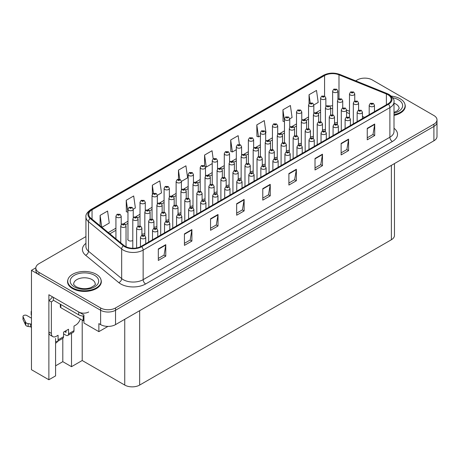 <?xml version="1.0" encoding="UTF-8"?>
<svg xmlns="http://www.w3.org/2000/svg" width="460" height="460" viewBox="0 0 460 460"><rect width="100%" height="100%" fill="white"/><g stroke="black" fill="none" stroke-linecap="round" stroke-linejoin="round"><path stroke-width="0.69" d="M127.972 238.832A2.812 1.627 0 0 0 127.794 239.401A2.812 1.627 0 0 0 128.616 240.551A2.812 1.627 0 0 0 132.796 240.425M55.591 338.428L55.591 375.883L48.875 379.759L48.875 294.745L83.944 314.991L83.944 323.035L98.871 331.648L98.871 323.61L100.613 324.616A10.551 6.095 0 0 0 115.535 324.616L433.906 140.8A10.551 6.095 0 0 0 437 136.493L437 122.136A10.551 6.095 0 0 1 433.906 126.442A10.551 6.095 0 0 0 437 122.136L437 119.836A10.551 6.095 0 0 0 433.906 115.529L372.226 79.913A10.551 6.095 0 0 0 357.299 79.913L355.683 80.851M107.968 326.399L98.871 331.648M365.159 78.137L364.366 78.137M85.934 236.584L38.928 263.724A10.551 6.095 0 0 0 35.834 268.036A10.551 6.095 0 0 0 38.928 272.343L100.613 307.959A10.551 6.095 0 0 0 115.535 307.959L115.535 310.253L433.906 126.442L115.535 310.253A10.551 6.095 0 0 1 100.613 310.253A10.551 6.095 0 0 0 115.535 310.253L115.535 324.616M48.875 379.759L31.464 369.708L31.464 270.33L100.613 310.253L38.928 274.637A10.551 6.095 0 0 1 35.834 270.33L35.834 268.036M35.846 267.806L31.464 270.33M226.17 185.363A2.812 1.627 0 0 0 229.103 184.816M238.211 178.411A2.812 1.627 0 0 0 241.143 177.87M250.251 171.465A2.812 1.627 0 0 0 253.178 170.919M286.361 150.61A2.812 1.627 0 0 0 289.294 150.069M298.402 143.664A2.812 1.627 0 0 0 301.334 143.117M322.477 129.76A2.812 1.627 0 0 0 325.41 129.214M310.442 136.712A2.812 1.627 0 0 0 313.375 136.166M262.286 164.513A2.812 1.627 0 0 0 265.219 163.967M214.136 192.314A2.812 1.627 0 0 0 217.062 191.768M202.095 199.266A2.812 1.627 0 0 0 205.028 198.72M190.055 206.212A2.812 1.627 0 0 0 192.987 205.672M178.02 213.164A2.812 1.627 0 0 0 180.947 212.618M165.98 220.116A2.812 1.627 0 0 0 168.912 219.57M153.939 227.067A2.812 1.627 0 0 0 156.871 226.521M141.904 234.013A2.812 1.627 0 0 0 144.831 233.473M274.327 157.561A2.812 1.627 0 0 0 277.259 157.015M334.518 122.808A2.812 1.627 0 0 0 337.45 122.268M394.467 163.576L394.467 235.439A10.551 6.095 180 0 1 391.374 239.746L139.662 385.072A10.551 6.095 180 0 1 124.74 385.072L82.208 360.513L82.208 320.016M82.208 360.513L71.507 366.689L71.507 333.299M55.591 365.827L62.801 361.663L71.507 366.689M58.132 341.021A11.258 6.497 -60 0 1 55.591 343.269M62.801 361.663L62.801 338.324M67.919 279.674A16.882 9.746 0 0 0 67.557 281.675A16.882 9.746 0 0 0 72.507 288.57A16.882 9.746 0 0 0 90.907 290.68A16.882 9.746 0 0 0 101.326 281.675A16.882 9.746 0 0 0 100.97 279.674M387.895 94.702A11.258 6.497 180 0 1 391.19 99.302A11.258 6.497 180 0 1 387.895 103.897L141.157 246.347A11.258 6.497 180 0 1 123.976 245.479L90.787 218.115A11.258 6.497 180 0 1 88.751 214.389A11.258 6.497 180 0 1 92.046 209.794L324.576 75.543A11.258 6.497 180 0 1 338.991 74.813L386.388 93.978A11.258 6.497 180 0 1 387.895 94.702M388.481 94.369A12.086 6.981 0 0 0 386.866 93.587L339.468 74.422A12.086 6.981 0 0 0 323.99 75.204L91.459 209.455A12.086 6.981 0 0 0 90.102 218.391L123.297 245.755A12.086 6.981 0 0 0 141.743 246.686L388.481 104.236A12.086 6.981 0 0 0 388.481 94.369M158.315 248.963L158.315 260.452L165.778 256.145L165.778 244.657L158.315 248.963M158.315 258.411L164.065 255.093L165.749 245.036A2.812 1.627 -120 0 0 165.778 244.657M164.013 255.127L165.778 256.145M184.431 233.887L184.431 245.375L191.895 241.063L191.895 229.574L184.431 233.887M184.431 243.334L190.181 240.016L191.866 229.96A2.812 1.627 -120 0 0 191.895 229.574M190.13 240.045L191.895 241.063M210.548 218.805L210.548 230.293L218.011 225.986L218.011 214.498L210.548 218.805M210.548 228.258L216.298 224.94L217.982 214.883A2.812 1.627 -120 0 0 218.011 214.498M216.246 224.969L218.011 225.986M236.664 203.728L236.664 215.217L244.128 210.91L244.128 199.421L236.664 203.728M236.664 213.181L242.414 209.858L244.099 199.801A2.812 1.627 -120 0 0 244.128 199.421M242.362 209.892L244.128 210.91M367.247 128.34L367.247 139.823L374.71 135.516L374.71 124.027L367.247 128.34M367.247 137.787L372.997 134.47L374.681 124.413A2.812 1.627 -120 0 0 374.71 124.027M372.945 134.498L374.71 135.516M341.13 143.416L341.13 154.905L348.594 150.598L348.594 139.11L341.13 143.416M341.13 152.864L346.88 149.546L348.565 139.489A2.812 1.627 -120 0 0 348.594 139.11M346.828 149.575L348.594 150.598M315.014 158.493L315.014 169.981L322.477 165.675L322.477 154.186L315.014 158.493M315.014 167.946L320.764 164.628L322.448 154.566A2.812 1.627 -120 0 0 322.477 154.186M320.712 164.657L322.477 165.675M288.897 173.57L288.897 185.058L296.361 180.751L296.361 169.263L288.897 173.57M288.897 183.022L294.647 179.705L296.332 169.648A2.812 1.627 -120 0 0 296.361 169.263M294.596 179.733L296.361 180.751M262.781 188.652L262.781 200.14L270.244 195.833L270.244 184.345L262.781 188.652M262.781 198.099L268.531 194.781L270.215 184.724A2.812 1.627 -120 0 0 270.244 184.345M268.479 194.81L270.244 195.833M394.007 115.385A16.882 9.746 0 0 0 405.277 106.191A16.882 9.746 0 0 0 404.915 104.19M115.535 307.959L433.906 124.142A10.551 6.095 0 0 0 437 119.836M157.326 195.304L161.494 192.901L159.81 180.895L152.346 185.202L152.346 194.269M133.245 209.208L135.378 207.977L133.693 195.971L126.23 200.284L126.35 211.703M101.919 227.297L109.261 223.054L107.577 211.054L100.113 215.361L100.113 225.808M239.39 144.451L238.159 135.66L230.696 139.966L230.816 151.386M265.667 132.756L265.96 132.583L264.276 120.583L256.812 124.89L256.933 136.309M289.748 118.852L292.077 117.507L290.392 105.507L282.929 109.813L283.049 121.233M313.823 104.955L318.193 102.43L316.509 90.424L309.045 94.731L309.045 103.638M181.401 181.407L187.611 177.819L185.926 165.818L178.463 170.125L178.463 179.187M213.175 158.832L212.043 150.742L204.579 155.049L204.579 165.813M204.579 155.049L206.264 167.049L212.238 163.599M206.264 167.049L205.292 166.687M230.696 139.966L232.38 151.972L236.319 149.701M232.38 151.972L230.696 151.346M256.812 124.89L258.497 136.896L260.394 135.798M258.497 136.896L256.812 136.263M284.47 121.762L282.929 121.187M282.929 109.813L284.47 120.79M309.045 94.731L310.19 102.879M178.463 170.125L179.756 179.331M152.346 185.202L153.485 193.309M126.23 200.284L127.972 212.255M127.914 212.284L126.23 211.657M100.113 215.361L101.769 227.177M337.899 99.532L337.899 91.086A2.639 1.524 180 0 1 336.272 92.495A2.639 1.524 180 0 1 333.397 92.161A2.639 1.524 180 0 1 332.626 91.086L333.678 89.257A1.759 1.058 57.8 0 1 334.615 89.309A0.88 0.506 0 0 0 334.638 90.01A0.88 0.506 0 0 0 335.886 90.01A0.88 0.506 0 0 0 335.886 89.292A0.88 0.506 0 0 0 334.667 89.274L335.024 89.499M334.667 89.274A1.759 0.972 -117.9 0 0 333.845 89.159A1.759 0.972 -117.9 0 0 333.77 89.205M335.001 89.786L334.615 89.309M354.763 100.999L354.763 93.874A2.639 1.524 180 0 1 353.136 95.277A2.639 1.524 180 0 1 350.261 94.95A2.639 1.524 180 0 1 349.491 93.874L350.543 92.04A1.759 1.058 57.8 0 1 351.48 92.092A0.88 0.506 0 0 0 351.503 92.793A0.88 0.506 0 0 0 352.751 92.793A0.88 0.506 0 0 0 352.751 92.075A0.88 0.506 0 0 0 351.532 92.063L352.481 92.437L351.877 92.581L351.48 92.092M351.888 92.587L351.888 92.287M351.532 92.063A1.759 0.972 -117.9 0 0 350.71 91.942A1.759 0.972 -117.9 0 0 350.635 91.994M358.593 110.159L358.593 103.034A2.639 1.524 180 0 1 356.966 104.443A2.639 1.524 180 0 1 354.091 104.109A2.639 1.524 180 0 1 353.32 103.034L354.372 101.206A1.759 1.058 57.8 0 1 355.31 101.257A0.88 0.506 0 0 0 355.333 101.959A0.88 0.506 0 0 0 356.58 101.959A0.88 0.506 0 0 0 356.58 101.24A0.88 0.506 0 0 0 355.361 101.223L356.31 101.597L355.706 101.74L355.31 101.257M355.718 101.746L355.718 101.447M355.361 101.223A1.759 0.972 -117.9 0 0 354.539 101.102A1.759 0.972 -117.9 0 0 354.464 101.154M374.463 111.648L374.463 105.248A2.639 1.524 180 0 1 372.836 106.651A2.639 1.524 180 0 1 369.961 106.323A2.639 1.524 180 0 1 369.19 105.248L370.242 103.414A1.759 1.058 57.8 0 1 371.18 103.465A0.88 0.506 0 0 0 371.203 104.167A0.88 0.506 0 0 0 372.45 104.167A0.88 0.506 0 0 0 372.45 103.448A0.88 0.506 0 0 0 371.231 103.437L372.18 103.81L371.577 103.954L371.18 103.465M371.588 103.96L371.588 103.661M371.231 103.437A1.759 0.972 -117.9 0 0 370.409 103.316A1.759 0.972 -117.9 0 0 370.334 103.368M325.864 106.478L325.864 98.037A2.639 1.524 180 0 1 324.237 99.446A2.639 1.524 180 0 1 321.362 99.113A2.639 1.524 180 0 1 320.585 98.037L321.638 96.203A1.759 1.058 57.8 0 1 322.575 96.255A0.88 0.506 0 0 0 322.604 96.962A0.88 0.506 0 0 0 323.846 96.962A0.88 0.506 0 0 0 323.846 96.243A0.88 0.506 0 0 0 322.632 96.226L323.575 96.6L322.978 96.744L322.575 96.255M322.632 96.226A1.759 0.972 -117.9 0 0 321.81 96.105A1.759 0.972 -117.9 0 0 321.73 96.157M313.823 113.43L313.823 104.989A2.639 1.524 180 0 1 312.196 106.392A2.639 1.524 180 0 1 309.321 106.064A2.639 1.524 180 0 1 308.545 104.989L309.597 103.155A1.759 1.058 57.8 0 1 310.54 103.207A0.88 0.506 0 0 0 310.563 103.908A0.88 0.506 0 0 0 311.805 103.908A0.88 0.506 0 0 0 311.805 103.189A0.88 0.506 0 0 0 310.592 103.178L311.535 103.552L310.937 103.695L310.54 103.207M310.948 103.701L310.948 103.402M310.592 103.178A1.759 0.972 -117.9 0 0 309.77 103.057A1.759 0.972 -117.9 0 0 309.689 103.109M301.783 120.382L301.783 111.935A2.639 1.524 180 0 1 300.156 113.344A2.639 1.524 180 0 1 297.281 113.016A2.639 1.524 180 0 1 296.51 111.935L297.562 110.107A1.759 1.058 57.8 0 1 298.5 110.159A0.88 0.506 0 0 0 298.523 110.86A0.88 0.506 0 0 0 299.77 110.86A0.88 0.506 0 0 0 299.77 110.141A0.88 0.506 0 0 0 298.551 110.13L299.5 110.503L298.897 110.647L298.5 110.159M298.908 110.653L298.908 110.354M298.551 110.13A1.759 0.972 -117.9 0 0 297.729 110.009A1.759 0.972 -117.9 0 0 297.654 110.061M289.748 127.334L289.748 118.887A2.639 1.524 180 0 1 288.121 120.296A2.639 1.524 180 0 1 285.246 119.962A2.639 1.524 180 0 1 284.47 118.887L285.522 117.058A1.759 1.058 57.8 0 1 286.459 117.11A0.88 0.506 0 0 0 286.488 117.812A0.88 0.506 0 0 0 287.73 117.812A0.88 0.506 0 0 0 287.73 117.093A0.88 0.506 0 0 0 286.517 117.076L286.873 117.3M286.517 117.076A1.759 0.972 -117.9 0 0 285.695 116.961A1.759 0.972 -117.9 0 0 285.614 117.007M286.85 117.587L286.459 117.11M342.729 107.95L342.729 100.82A2.639 1.524 180 0 1 341.096 102.229A2.639 1.524 180 0 1 338.221 101.901A2.639 1.524 180 0 1 337.45 100.82L338.502 98.992A1.759 1.058 57.8 0 1 339.44 99.044A0.88 0.506 0 0 0 339.468 99.745A0.88 0.506 0 0 0 340.71 99.745A0.88 0.506 0 0 0 340.71 99.026A0.88 0.506 0 0 0 339.491 99.015L339.848 99.239M339.491 99.015A1.759 0.972 -117.9 0 0 338.669 98.894A1.759 0.972 -117.9 0 0 338.594 98.946M339.831 99.521L339.44 99.044M330.688 114.902L330.688 107.772A2.639 1.524 180 0 1 329.061 109.181A2.639 1.524 180 0 1 326.186 108.847A2.639 1.524 180 0 1 325.41 107.772L326.462 105.944A1.759 1.058 57.8 0 1 327.399 105.995A0.88 0.506 0 0 0 327.428 106.697A0.88 0.506 0 0 0 328.67 106.697A0.88 0.506 0 0 0 328.67 105.978A0.88 0.506 0 0 0 327.457 105.961L327.813 106.185M327.457 105.961A1.759 0.972 -117.9 0 0 326.634 105.846A1.759 0.972 -117.9 0 0 326.554 105.892M327.79 106.473L327.399 105.995M318.648 121.848L318.648 114.724A2.639 1.524 180 0 1 317.02 116.133A2.639 1.524 180 0 1 314.145 115.799A2.639 1.524 180 0 1 313.375 114.724L314.427 112.89A1.759 1.058 57.8 0 1 315.365 112.941A0.88 0.506 0 0 0 315.387 113.649A0.88 0.506 0 0 0 316.635 113.649A0.88 0.506 0 0 0 316.635 112.93A0.88 0.506 0 0 0 315.416 112.913L316.365 113.287L315.761 113.43L315.365 112.941M315.773 113.436L315.773 113.137M315.416 112.913A1.759 0.972 -117.9 0 0 314.594 112.792A1.759 0.972 -117.9 0 0 314.519 112.844M306.613 128.8L306.613 121.676A2.639 1.524 180 0 1 304.98 123.079A2.639 1.524 180 0 1 302.105 122.751A2.639 1.524 180 0 1 301.334 121.676L302.387 119.841A1.759 1.058 57.8 0 1 303.324 119.893A0.88 0.506 0 0 0 303.353 120.595A0.88 0.506 0 0 0 304.595 120.595A0.88 0.506 0 0 0 304.595 119.876A0.88 0.506 0 0 0 303.376 119.864L304.324 120.238L303.726 120.382L303.324 119.893M303.732 120.388L303.732 120.089M303.376 119.864A1.759 0.972 -117.9 0 0 302.553 119.744A1.759 0.972 -117.9 0 0 302.479 119.795M346.558 117.11L346.558 109.986A2.639 1.524 180 0 1 344.931 111.389A2.639 1.524 180 0 1 342.056 111.061A2.639 1.524 180 0 1 341.28 109.986L342.332 108.152A1.759 1.058 57.8 0 1 343.269 108.203A0.88 0.506 0 0 0 343.298 108.905A0.88 0.506 0 0 0 344.54 108.905A0.88 0.506 0 0 0 344.54 108.192A0.88 0.506 0 0 0 343.327 108.175L343.683 108.399M343.327 108.175A1.759 0.972 -117.9 0 0 342.504 108.054A1.759 0.972 -117.9 0 0 342.424 108.106M343.66 108.686L343.269 108.203M334.518 124.062L334.518 116.932A2.639 1.524 180 0 1 332.891 118.341A2.639 1.524 180 0 1 330.016 118.013A2.639 1.524 180 0 1 329.239 116.932L330.291 115.103A1.759 1.058 57.8 0 1 331.234 115.155A0.88 0.506 0 0 0 331.257 115.857A0.88 0.506 0 0 0 332.499 115.857A0.88 0.506 0 0 0 332.499 115.138A0.88 0.506 0 0 0 331.286 115.126L332.229 115.5L331.631 115.644L331.234 115.155M331.643 115.65L331.643 115.351M331.286 115.126A1.759 0.972 -117.9 0 0 330.464 115.006A1.759 0.972 -117.9 0 0 330.384 115.057M322.477 131.014L322.477 123.884A2.639 1.524 180 0 1 320.85 125.292A2.639 1.524 180 0 1 317.975 124.965A2.639 1.524 180 0 1 317.204 123.884L318.257 122.055A1.759 1.058 57.8 0 1 319.194 122.107A0.88 0.506 0 0 0 319.217 122.808A0.88 0.506 0 0 0 320.465 122.808A0.88 0.506 0 0 0 320.465 122.09A0.88 0.506 0 0 0 319.246 122.072L320.195 122.446L319.591 122.59L319.194 122.107M319.602 122.601L319.602 122.297M319.246 122.072A1.759 0.972 -117.9 0 0 318.423 121.957A1.759 0.972 -117.9 0 0 318.349 122.003M310.442 137.965L310.442 130.835A2.639 1.524 180 0 1 308.815 132.244A2.639 1.524 180 0 1 305.94 131.911A2.639 1.524 180 0 1 305.164 130.835L306.216 129.007A1.759 1.058 57.8 0 1 307.153 129.059A0.88 0.506 0 0 0 307.182 129.76A0.88 0.506 0 0 0 308.424 129.76A0.88 0.506 0 0 0 308.424 129.041A0.88 0.506 0 0 0 307.211 129.024L307.567 129.248M307.211 129.024A1.759 0.972 -117.9 0 0 306.389 128.909A1.759 0.972 -117.9 0 0 306.308 128.955M307.544 129.536L307.153 129.059M394.007 114.707A16.709 9.649 0 0 0 405.099 105.622A16.709 9.649 0 0 0 400.206 98.796A16.709 9.649 0 0 0 391.322 96.123M80.316 318.929A7.038 4.059 -60 0 1 75.739 325.076L73.997 326.082L73.997 330.677L68.523 333.834A3.519 2.03 60 0 1 67.798 335.443A3.519 2.03 60 0 1 66.039 335.271L63.549 333.834M68.523 333.834L68.523 329.239L63.549 332.108L63.549 336.709L58.081 339.865L58.081 335.271L56.338 336.277A7.038 4.059 -60 0 1 52.819 336.622A7.038 4.059 -60 0 1 51.365 333.402L51.365 301.927L48.875 300.489A7.038 4.059 120 0 0 52.394 296.775M64.544 331.539L66.039 332.396L66.039 330.677M88.671 311.978A7.038 4.059 180 0 1 78.723 311.978L53.354 297.327L53.354 300.202L78.723 314.847A7.038 4.059 0 0 0 83.944 316.037M52.819 336.622L50.33 335.19A7.038 4.059 -60 0 1 48.875 331.965L48.875 300.489M53.412 300.236A7.038 4.059 -60 0 1 51.365 301.927M31.464 327.37L30.481 326.801L30.481 323.932L31.464 324.501M58.081 339.865A3.519 2.03 60 0 1 57.35 341.475A3.519 2.03 60 0 1 55.591 341.303M31.464 318.182L26.835 315.508A2.248 1.299 180 0 0 24.386 315.226A2.248 1.299 180 0 0 23 316.422A2.248 1.299 180 0 0 23.075 316.762L25.743 322.425A3.519 2.03 0 0 0 28.14 323.598L30.481 323.932M30.481 326.801L28.14 326.473L28.14 323.598M25.743 322.425L25.743 325.295L23.075 319.631A2.248 1.299 0 0 1 23 319.297L23 316.422M25.743 325.295A3.519 2.03 0 0 0 28.14 326.473M57.35 341.475L62.825 338.318A3.519 2.03 -120 0 0 63.549 336.709M25.271 321.488L25.271 324.358M67.798 335.443L73.266 332.287A3.519 2.03 -120 0 0 73.997 330.677M31.464 312.38A2.248 1.299 180 0 1 31.153 311.719A2.248 1.299 180 0 1 31.464 311.058M31.153 311.719L31.153 314.588A2.248 1.299 0 0 0 31.464 315.249M72.628 287.925A16.709 9.649 0 0 0 90.838 290.013A16.709 9.649 0 0 0 101.154 281.1A16.709 9.649 0 0 0 96.261 274.281A16.709 9.649 0 0 0 78.05 272.188A16.709 9.649 0 0 0 67.735 281.1A16.709 9.649 0 0 0 72.628 287.925M83.944 320.85A1.759 1.018 180 0 1 83.202 320.591L60.812 307.671A1.759 1.018 180 0 1 60.3 306.952L60.3 304.215M362.428 118.599L362.428 112.194A2.639 1.524 180 0 1 360.795 113.603A2.639 1.524 180 0 1 357.92 113.275A2.639 1.524 180 0 1 357.15 112.194L358.202 110.365A1.759 1.058 57.8 0 1 359.139 110.417A0.88 0.506 0 0 0 359.168 111.119A0.88 0.506 0 0 0 360.41 111.119A0.88 0.506 0 0 0 360.41 110.4A0.88 0.506 0 0 0 359.191 110.383L359.547 110.613M359.191 110.383A1.759 0.972 -117.9 0 0 358.369 110.268A1.759 0.972 -117.9 0 0 358.294 110.32M359.53 110.894L359.139 110.417M350.388 125.551L350.388 119.146A2.639 1.524 180 0 1 348.76 120.554A2.639 1.524 180 0 1 345.885 120.221A2.639 1.524 180 0 1 345.109 119.146L346.161 117.317A1.759 1.058 57.8 0 1 347.099 117.369A0.88 0.506 0 0 0 347.127 118.07A0.88 0.506 0 0 0 348.369 118.07A0.88 0.506 0 0 0 348.369 117.352A0.88 0.506 0 0 0 347.156 117.334L348.099 117.708L347.501 117.852L347.099 117.369M347.156 117.334A1.759 0.972 -117.9 0 0 346.334 117.219A1.759 0.972 -117.9 0 0 346.253 117.265M338.347 132.503L338.347 126.097A2.639 1.524 180 0 1 336.72 127.506A2.639 1.524 180 0 1 333.845 127.173A2.639 1.524 180 0 1 333.074 126.097L334.127 124.263A1.759 1.058 57.8 0 1 335.064 124.315A0.88 0.506 0 0 0 335.087 125.022A0.88 0.506 0 0 0 336.335 125.022A0.88 0.506 0 0 0 336.335 124.303A0.88 0.506 0 0 0 335.116 124.286L336.065 124.66L335.461 124.804L335.064 124.315M335.472 124.809L335.472 124.51M335.116 124.286A1.759 0.972 -117.9 0 0 334.293 124.165A1.759 0.972 -117.9 0 0 334.219 124.217M326.312 139.449L326.312 133.049A2.639 1.524 180 0 1 324.679 134.452A2.639 1.524 180 0 1 321.804 134.124A2.639 1.524 180 0 1 321.034 133.049L322.086 131.215A1.759 1.058 57.8 0 1 323.023 131.267A0.88 0.506 0 0 0 323.052 131.968A0.88 0.506 0 0 0 324.294 131.968A0.88 0.506 0 0 0 324.294 131.249A0.88 0.506 0 0 0 323.075 131.238L323.432 131.462M323.075 131.238A1.759 0.972 -117.9 0 0 322.253 131.117A1.759 0.972 -117.9 0 0 322.178 131.169M323.414 131.75L323.023 131.267M314.272 146.401L314.272 139.995A2.639 1.524 180 0 1 312.645 141.404A2.639 1.524 180 0 1 309.77 141.076A2.639 1.524 180 0 1 308.993 139.995L310.046 138.167A1.759 1.058 57.8 0 1 310.983 138.218A0.88 0.506 0 0 0 311.012 138.92A0.88 0.506 0 0 0 312.254 138.92A0.88 0.506 0 0 0 312.254 138.201A0.88 0.506 0 0 0 311.041 138.19L311.397 138.414M311.041 138.19A1.759 0.972 -117.9 0 0 310.218 138.069A1.759 0.972 -117.9 0 0 310.138 138.121M311.374 138.696L310.983 138.218M302.231 153.352L302.231 146.947A2.639 1.524 180 0 1 300.604 148.356A2.639 1.524 180 0 1 297.729 148.022A2.639 1.524 180 0 1 296.959 146.947L298.011 145.118A1.759 1.058 57.8 0 1 298.948 145.17A0.88 0.506 0 0 0 298.971 145.872A0.88 0.506 0 0 0 300.219 145.872A0.88 0.506 0 0 0 300.219 145.153A0.88 0.506 0 0 0 299 145.136L299.356 145.36M299 145.136A1.759 0.972 -117.9 0 0 298.178 145.021A1.759 0.972 -117.9 0 0 298.103 145.067M299.334 145.377L298.948 145.17M290.197 160.304L290.197 153.899A2.639 1.524 180 0 1 288.564 155.308A2.639 1.524 180 0 1 285.689 154.974A2.639 1.524 180 0 1 284.918 153.899L285.97 152.064A1.759 1.058 57.8 0 1 286.908 152.116A0.88 0.506 0 0 0 286.936 152.823A0.88 0.506 0 0 0 288.178 152.823A0.88 0.506 0 0 0 288.178 152.105A0.88 0.506 0 0 0 286.965 152.087L287.908 152.461L287.31 152.605L286.908 152.116M287.322 152.611L287.322 152.312M286.965 152.087A1.759 0.972 -117.9 0 0 286.137 151.967A1.759 0.972 -117.9 0 0 286.062 152.018M278.156 167.25L278.156 160.85A2.639 1.524 180 0 1 276.529 162.254A2.639 1.524 180 0 1 273.654 161.926A2.639 1.524 180 0 1 272.878 160.85L273.93 159.016A1.759 1.058 57.8 0 1 274.867 159.068A0.88 0.506 0 0 0 274.896 159.769A0.88 0.506 0 0 0 276.138 159.769A0.88 0.506 0 0 0 276.138 159.051A0.88 0.506 0 0 0 274.925 159.039L275.281 159.263M274.925 159.039A1.759 0.972 -117.9 0 0 274.102 158.918A1.759 0.972 -117.9 0 0 274.022 158.97M275.258 159.551L274.867 159.068M266.116 174.202L266.116 167.796A2.639 1.524 180 0 1 264.488 169.205A2.639 1.524 180 0 1 261.613 168.877A2.639 1.524 180 0 1 260.843 167.796L261.895 165.968A1.759 1.058 57.8 0 1 262.832 166.02A0.88 0.506 0 0 0 262.855 166.721A0.88 0.506 0 0 0 264.103 166.721A0.88 0.506 0 0 0 264.103 166.002A0.88 0.506 0 0 0 262.884 165.991L263.241 166.215M262.884 165.991A1.759 0.972 -117.9 0 0 262.062 165.87A1.759 0.972 -117.9 0 0 261.987 165.922M263.218 166.503L262.832 166.02M254.081 181.154L254.081 174.748A2.639 1.524 180 0 1 252.448 176.157A2.639 1.524 180 0 1 249.573 175.823A2.639 1.524 180 0 1 248.802 174.748L249.855 172.92A1.759 1.058 57.8 0 1 250.792 172.971A0.88 0.506 0 0 0 250.821 173.673A0.88 0.506 0 0 0 252.063 173.673A0.88 0.506 0 0 0 252.063 172.954A0.88 0.506 0 0 0 250.849 172.937L251.792 173.311L251.194 173.454L250.792 172.971M251.206 173.46L251.206 173.161M250.849 172.937A1.759 0.972 -117.9 0 0 250.027 172.822A1.759 0.972 -117.9 0 0 249.947 172.868M242.04 188.105L242.04 181.7A2.639 1.524 180 0 1 240.413 183.109A2.639 1.524 180 0 1 237.538 182.775A2.639 1.524 180 0 1 236.762 181.7L237.814 179.866A1.759 1.058 57.8 0 1 238.751 179.923A0.88 0.506 0 0 0 238.78 180.625A0.88 0.506 0 0 0 240.022 180.625A0.88 0.506 0 0 0 240.022 179.906A0.88 0.506 0 0 0 238.809 179.889L239.752 180.262L239.154 180.406L238.751 179.923M239.165 180.412L239.165 180.113M238.809 179.889A1.759 0.972 -117.9 0 0 237.987 179.768A1.759 0.972 -117.9 0 0 237.906 179.82M230 195.052L230 188.652A2.639 1.524 180 0 1 228.373 190.055A2.639 1.524 180 0 1 225.498 189.727A2.639 1.524 180 0 1 224.727 188.652L225.779 186.817A1.759 1.058 57.8 0 1 226.717 186.869A0.88 0.506 0 0 0 226.74 187.571A0.88 0.506 0 0 0 227.987 187.571A0.88 0.506 0 0 0 227.987 186.858A0.88 0.506 0 0 0 226.768 186.84L227.125 187.065M226.768 186.84A1.759 0.972 -117.9 0 0 225.946 186.72A1.759 0.972 -117.9 0 0 225.871 186.771M227.102 187.352L226.717 186.869M217.965 202.003L217.965 195.598A2.639 1.524 180 0 1 216.332 197.006A2.639 1.524 180 0 1 213.457 196.679A2.639 1.524 180 0 1 212.687 195.598L213.739 193.769A1.759 1.058 57.8 0 1 214.676 193.821A0.88 0.506 0 0 0 214.705 194.522A0.88 0.506 0 0 0 215.947 194.522A0.88 0.506 0 0 0 215.947 193.804A0.88 0.506 0 0 0 214.734 193.792L215.09 194.017M214.734 193.792A1.759 0.972 -117.9 0 0 213.911 193.671A1.759 0.972 -117.9 0 0 213.831 193.723M215.067 194.304L214.676 193.821M205.925 208.955L205.925 202.549A2.639 1.524 180 0 1 204.297 203.958A2.639 1.524 180 0 1 201.422 203.63A2.639 1.524 180 0 1 200.646 202.549L201.698 200.721A1.759 1.058 57.8 0 1 202.636 200.773A0.88 0.506 0 0 0 202.664 201.474A0.88 0.506 0 0 0 203.906 201.474A0.88 0.506 0 0 0 203.906 200.755A0.88 0.506 0 0 0 202.693 200.738L203.636 201.112L203.038 201.256L202.636 200.773M203.05 201.267L203.05 200.962M202.693 200.738A1.759 0.972 -117.9 0 0 201.871 200.623A1.759 0.972 -117.9 0 0 201.79 200.669M193.884 215.907L193.884 209.501A2.639 1.524 180 0 1 192.257 210.91A2.639 1.524 180 0 1 189.382 210.577A2.639 1.524 180 0 1 188.611 209.501L189.664 207.673A1.759 1.058 57.8 0 1 190.601 207.724A0.88 0.506 0 0 0 190.624 208.426A0.88 0.506 0 0 0 191.872 208.426A0.88 0.506 0 0 0 191.872 207.707A0.88 0.506 0 0 0 190.653 207.69L191.601 208.064L190.998 208.208L190.601 207.724M191.009 208.213L191.009 207.914M190.653 207.69A1.759 0.972 -117.9 0 0 189.83 207.575A1.759 0.972 -117.9 0 0 189.756 207.621M181.849 222.853L181.849 216.453A2.639 1.524 180 0 1 180.222 217.856A2.639 1.524 180 0 1 177.341 217.528A2.639 1.524 180 0 1 176.571 216.453L177.623 214.619A1.759 1.058 57.8 0 1 178.56 214.67A0.88 0.506 0 0 0 178.589 215.372A0.88 0.506 0 0 0 179.831 215.372A0.88 0.506 0 0 0 179.831 214.659A0.88 0.506 0 0 0 178.618 214.642L178.974 214.866M178.618 214.642A1.759 0.972 -117.9 0 0 177.796 214.521A1.759 0.972 -117.9 0 0 177.715 214.573M178.952 215.153L178.56 214.67M169.809 229.804L169.809 223.405A2.639 1.524 180 0 1 168.182 224.808A2.639 1.524 180 0 1 165.307 224.48A2.639 1.524 180 0 1 164.53 223.405L165.583 221.57A1.759 1.058 57.8 0 1 166.526 221.622A0.88 0.506 0 0 0 166.549 222.324A0.88 0.506 0 0 0 167.791 222.324A0.88 0.506 0 0 0 167.791 221.605A0.88 0.506 0 0 0 166.577 221.593L166.934 221.818M166.577 221.593A1.759 0.972 -117.9 0 0 165.755 221.473A1.759 0.972 -117.9 0 0 165.675 221.524M166.911 222.105L166.526 221.622M157.768 236.756L157.768 230.351A2.639 1.524 180 0 1 156.141 231.759A2.639 1.524 180 0 1 153.266 231.432A2.639 1.524 180 0 1 152.496 230.351L153.548 228.522A1.759 1.058 57.8 0 1 154.485 228.574A0.88 0.506 0 0 0 154.508 229.275A0.88 0.506 0 0 0 155.756 229.275A0.88 0.506 0 0 0 155.756 228.557A0.88 0.506 0 0 0 154.537 228.539L155.486 228.919L154.882 229.057L154.485 228.574M154.893 229.068L154.893 228.764M154.537 228.539A1.759 0.972 -117.9 0 0 153.715 228.424A1.759 0.972 -117.9 0 0 153.64 228.47M145.734 243.708L145.734 237.302A2.639 1.524 180 0 1 144.106 238.711A2.639 1.524 180 0 1 141.231 238.378A2.639 1.524 180 0 1 140.455 237.302L141.507 235.474A1.759 1.058 57.8 0 1 142.445 235.526A0.88 0.506 0 0 0 142.474 236.227A0.88 0.506 0 0 0 143.715 236.227A0.88 0.506 0 0 0 143.715 235.508A0.88 0.506 0 0 0 142.502 235.491L142.859 235.715M142.502 235.491A1.759 0.972 -117.9 0 0 141.68 235.376A1.759 0.972 -117.9 0 0 141.599 235.422M142.836 236.003L142.445 235.526M277.708 134.28L277.708 125.839A2.639 1.524 180 0 1 276.08 127.248A2.639 1.524 180 0 1 273.205 126.914A2.639 1.524 180 0 1 272.435 125.839L273.487 124.004A1.759 1.058 57.8 0 1 274.424 124.056A0.88 0.506 0 0 0 274.447 124.763A0.88 0.506 0 0 0 275.689 124.763A0.88 0.506 0 0 0 275.689 124.045A0.88 0.506 0 0 0 274.476 124.027L275.419 124.401L274.821 124.545L274.424 124.056M274.476 124.027A1.759 0.972 -117.9 0 0 273.654 123.907A1.759 0.972 -117.9 0 0 273.573 123.959M265.667 141.231L265.667 132.79A2.639 1.524 180 0 1 264.04 134.194A2.639 1.524 180 0 1 261.165 133.866A2.639 1.524 180 0 1 260.394 132.79L261.447 130.956A1.759 1.058 57.8 0 1 262.384 131.008A0.88 0.506 0 0 0 262.413 131.709A0.88 0.506 0 0 0 263.655 131.709A0.88 0.506 0 0 0 263.655 130.991A0.88 0.506 0 0 0 262.436 130.979L263.385 131.353L262.781 131.497L262.384 131.008M262.792 131.502L262.792 131.203M262.436 130.979A1.759 0.972 -117.9 0 0 261.613 130.858A1.759 0.972 -117.9 0 0 261.539 130.91M253.632 148.183L253.632 139.737A2.639 1.524 180 0 1 252.005 141.145A2.639 1.524 180 0 1 249.13 140.817A2.639 1.524 180 0 1 248.354 139.737L249.406 137.908A1.759 1.058 57.8 0 1 250.343 137.96A0.88 0.506 0 0 0 250.372 138.661A0.88 0.506 0 0 0 251.614 138.661A0.88 0.506 0 0 0 251.614 137.942A0.88 0.506 0 0 0 250.401 137.931L250.757 138.155M250.401 137.931A1.759 0.972 -117.9 0 0 249.579 137.81A1.759 0.972 -117.9 0 0 249.498 137.862M250.734 138.443L250.343 137.96M241.592 155.135L241.592 146.688A2.639 1.524 180 0 1 239.965 148.097A2.639 1.524 180 0 1 237.09 147.763A2.639 1.524 180 0 1 236.319 146.688L237.371 144.86A1.759 1.058 57.8 0 1 238.309 144.911A0.88 0.506 0 0 0 238.332 145.613A0.88 0.506 0 0 0 239.574 145.613A0.88 0.506 0 0 0 239.574 144.894A0.88 0.506 0 0 0 238.361 144.877L238.717 145.101M238.361 144.877A1.759 0.972 -117.9 0 0 237.538 144.762A1.759 0.972 -117.9 0 0 237.463 144.808M238.694 145.389L238.309 144.911M229.557 162.081L229.557 153.64A2.639 1.524 180 0 1 227.924 155.049A2.639 1.524 180 0 1 225.049 154.715A2.639 1.524 180 0 1 224.279 153.64L225.331 151.806A1.759 1.058 57.8 0 1 226.268 151.863A0.88 0.506 0 0 0 226.297 152.565A0.88 0.506 0 0 0 227.539 152.565A0.88 0.506 0 0 0 227.539 151.846A0.88 0.506 0 0 0 226.32 151.829L227.269 152.202L226.665 152.346L226.268 151.863M226.32 151.829A1.759 0.972 -117.9 0 0 225.498 151.708A1.759 0.972 -117.9 0 0 225.423 151.76M217.517 169.033L217.517 160.592A2.639 1.524 180 0 1 215.889 161.995A2.639 1.524 180 0 1 213.014 161.667A2.639 1.524 180 0 1 212.238 160.592L213.29 158.757A1.759 1.058 57.8 0 1 214.228 158.809A0.88 0.506 0 0 0 214.256 159.511A0.88 0.506 0 0 0 215.498 159.511A0.88 0.506 0 0 0 215.498 158.798A0.88 0.506 0 0 0 214.285 158.78L215.228 159.154L214.63 159.298L214.228 158.809M214.642 159.304L214.642 159.005M214.285 158.78A1.759 0.972 -117.9 0 0 213.463 158.66A1.759 0.972 -117.9 0 0 213.382 158.711M205.476 175.984L205.476 167.538A2.639 1.524 180 0 1 203.849 168.946A2.639 1.524 180 0 1 200.974 168.619A2.639 1.524 180 0 1 200.203 167.538L201.256 165.709A1.759 1.058 57.8 0 1 202.193 165.761A0.88 0.506 0 0 0 202.216 166.462A0.88 0.506 0 0 0 203.464 166.462A0.88 0.506 0 0 0 203.464 165.744A0.88 0.506 0 0 0 202.245 165.732L202.601 165.956M202.245 165.732A1.759 0.972 -117.9 0 0 201.422 165.611A1.759 0.972 -117.9 0 0 201.348 165.663M202.578 166.244L202.193 165.761M193.441 182.936L193.441 174.489A2.639 1.524 180 0 1 191.808 175.898A2.639 1.524 180 0 1 188.933 175.57A2.639 1.524 180 0 1 188.163 174.489L189.215 172.661A1.759 1.058 57.8 0 1 190.152 172.713A0.88 0.506 0 0 0 190.181 173.414A0.88 0.506 0 0 0 191.423 173.414A0.88 0.506 0 0 0 191.423 172.695A0.88 0.506 0 0 0 190.204 172.678L191.153 173.052L190.549 173.196L190.152 172.713M190.561 173.207L190.561 172.902M190.204 172.678A1.759 0.972 -117.9 0 0 189.382 172.563A1.759 0.972 -117.9 0 0 189.307 172.609M181.401 189.888L181.401 181.441A2.639 1.524 180 0 1 179.774 182.85A2.639 1.524 180 0 1 176.899 182.517A2.639 1.524 180 0 1 176.123 181.441L177.175 179.613A1.759 1.058 57.8 0 1 178.112 179.664A0.88 0.506 0 0 0 178.141 180.366A0.88 0.506 0 0 0 179.383 180.366A0.88 0.506 0 0 0 179.383 179.647A0.88 0.506 0 0 0 178.169 179.63L179.112 180.004L178.514 180.147L178.112 179.664M178.526 180.153L178.526 179.854M178.169 179.63A1.759 0.972 -117.9 0 0 177.347 179.515A1.759 0.972 -117.9 0 0 177.267 179.561M294.572 135.752L294.572 128.622A2.639 1.524 180 0 1 292.945 130.03A2.639 1.524 180 0 1 290.07 129.703A2.639 1.524 180 0 1 289.294 128.622L290.346 126.793A1.759 1.058 57.8 0 1 291.283 126.845A0.88 0.506 0 0 0 291.312 127.546A0.88 0.506 0 0 0 292.554 127.546A0.88 0.506 0 0 0 292.554 126.828A0.88 0.506 0 0 0 291.341 126.816L291.697 127.04M291.341 126.816A1.759 0.972 -117.9 0 0 290.519 126.695A1.759 0.972 -117.9 0 0 290.438 126.747M291.674 127.328L291.283 126.845M282.532 142.703L282.532 135.573A2.639 1.524 180 0 1 280.905 136.982A2.639 1.524 180 0 1 278.03 136.649A2.639 1.524 180 0 1 277.259 135.573L278.311 133.745A1.759 1.058 57.8 0 1 279.249 133.797A0.88 0.506 0 0 0 279.272 134.498A0.88 0.506 0 0 0 280.519 134.498A0.88 0.506 0 0 0 280.519 133.779A0.88 0.506 0 0 0 279.3 133.762L279.657 133.987M279.3 133.762A1.759 0.972 -117.9 0 0 278.478 133.647A1.759 0.972 -117.9 0 0 278.404 133.693M279.634 134.274L279.249 133.797M270.497 149.649L270.497 142.525A2.639 1.524 180 0 1 268.864 143.934A2.639 1.524 180 0 1 265.989 143.6A2.639 1.524 180 0 1 265.219 142.525L266.271 140.691A1.759 1.058 57.8 0 1 267.208 140.748A0.88 0.506 0 0 0 267.237 141.45A0.88 0.506 0 0 0 268.479 141.45A0.88 0.506 0 0 0 268.479 140.731A0.88 0.506 0 0 0 267.266 140.714L268.209 141.088L267.611 141.231L267.208 140.748M267.622 141.237L267.622 140.938M267.266 140.714A1.759 0.972 -117.9 0 0 266.438 140.593A1.759 0.972 -117.9 0 0 266.363 140.645M258.457 156.601L258.457 149.477A2.639 1.524 180 0 1 256.829 150.88A2.639 1.524 180 0 1 253.954 150.552A2.639 1.524 180 0 1 253.178 149.477L254.23 147.643A1.759 1.058 57.8 0 1 255.168 147.695A0.88 0.506 0 0 0 255.196 148.396A0.88 0.506 0 0 0 256.438 148.396A0.88 0.506 0 0 0 256.438 147.677A0.88 0.506 0 0 0 255.225 147.666L256.168 148.039L255.57 148.183L255.168 147.695M255.582 148.189L255.582 147.89M255.225 147.666A1.759 0.972 -117.9 0 0 254.403 147.545A1.759 0.972 -117.9 0 0 254.322 147.597M246.416 163.553L246.416 156.423A2.639 1.524 180 0 1 244.789 157.832A2.639 1.524 180 0 1 241.914 157.504A2.639 1.524 180 0 1 241.143 156.423L242.196 154.594A1.759 1.058 57.8 0 1 243.133 154.646A0.88 0.506 0 0 0 243.156 155.348A0.88 0.506 0 0 0 244.404 155.348A0.88 0.506 0 0 0 244.404 154.629A0.88 0.506 0 0 0 243.185 154.617L243.541 154.842M243.185 154.617A1.759 0.972 -117.9 0 0 242.362 154.497A1.759 0.972 -117.9 0 0 242.288 154.548M243.518 155.129L243.133 154.646M234.381 170.505L234.381 163.375A2.639 1.524 180 0 1 232.748 164.783A2.639 1.524 180 0 1 229.873 164.456A2.639 1.524 180 0 1 229.103 163.375L230.155 161.546A1.759 1.058 57.8 0 1 231.092 161.598A0.88 0.506 0 0 0 231.121 162.299A0.88 0.506 0 0 0 232.363 162.299A0.88 0.506 0 0 0 232.363 161.581A0.88 0.506 0 0 0 231.15 161.564L231.506 161.788M231.15 161.564A1.759 0.972 -117.9 0 0 230.328 161.448A1.759 0.972 -117.9 0 0 230.247 161.494M231.483 162.075L231.092 161.598M222.341 177.451L222.341 170.327A2.639 1.524 180 0 1 220.714 171.735A2.639 1.524 180 0 1 217.839 171.402A2.639 1.524 180 0 1 217.062 170.327L218.115 168.498A1.759 1.058 57.8 0 1 219.052 168.55A0.88 0.506 0 0 0 219.081 169.251A0.88 0.506 0 0 0 220.323 169.251A0.88 0.506 0 0 0 220.323 168.532A0.88 0.506 0 0 0 219.109 168.515L220.052 168.889L219.454 169.033L219.052 168.55M219.466 169.038L219.466 168.739M219.109 168.515A1.759 0.972 -117.9 0 0 218.287 168.394A1.759 0.972 -117.9 0 0 218.207 168.446M210.3 184.402L210.3 177.278A2.639 1.524 180 0 1 208.673 178.681A2.639 1.524 180 0 1 205.798 178.353A2.639 1.524 180 0 1 205.028 177.278L206.08 175.444A1.759 1.058 57.8 0 1 207.017 175.496A0.88 0.506 0 0 0 207.04 176.197A0.88 0.506 0 0 0 208.288 176.197A0.88 0.506 0 0 0 208.288 175.484A0.88 0.506 0 0 0 207.069 175.467L208.018 175.841L207.414 175.984L207.017 175.496M207.425 175.99L207.425 175.691M207.069 175.467A1.759 0.972 -117.9 0 0 206.247 175.346A1.759 0.972 -117.9 0 0 206.172 175.398M198.266 191.354L198.266 184.224A2.639 1.524 180 0 1 196.633 185.633A2.639 1.524 180 0 1 193.758 185.305A2.639 1.524 180 0 1 192.987 184.224L194.039 182.396A1.759 1.058 57.8 0 1 194.977 182.447A0.88 0.506 0 0 0 195.005 183.149A0.88 0.506 0 0 0 196.248 183.149A0.88 0.506 0 0 0 196.248 182.43A0.88 0.506 0 0 0 195.034 182.419L195.391 182.643M195.034 182.419A1.759 0.972 -117.9 0 0 194.212 182.298A1.759 0.972 -117.9 0 0 194.131 182.35M195.368 182.93L194.977 182.447M186.225 198.306L186.225 191.176A2.639 1.524 180 0 1 184.598 192.585A2.639 1.524 180 0 1 181.723 192.257A2.639 1.524 180 0 1 180.947 191.176L181.999 189.347A1.759 1.058 57.8 0 1 182.936 189.399A0.88 0.506 0 0 0 182.965 190.101A0.88 0.506 0 0 0 184.207 190.101A0.88 0.506 0 0 0 184.207 189.382A0.88 0.506 0 0 0 182.994 189.365L183.35 189.589M182.994 189.365A1.759 0.972 -117.9 0 0 182.171 189.25A1.759 0.972 -117.9 0 0 182.091 189.296M183.327 189.876L182.936 189.399M298.402 144.911L298.402 137.787A2.639 1.524 180 0 1 296.775 139.19A2.639 1.524 180 0 1 293.9 138.862A2.639 1.524 180 0 1 293.129 137.787L294.181 135.953A1.759 1.058 57.8 0 1 295.119 136.005A0.88 0.506 0 0 0 295.142 136.706A0.88 0.506 0 0 0 296.384 136.706A0.88 0.506 0 0 0 296.384 135.993A0.88 0.506 0 0 0 295.171 135.976L295.527 136.2M295.171 135.976A1.759 0.972 -117.9 0 0 294.348 135.855A1.759 0.972 -117.9 0 0 294.268 135.907M295.504 136.488L295.119 136.005M286.361 151.863L286.361 144.739A2.639 1.524 180 0 1 284.734 146.142A2.639 1.524 180 0 1 281.859 145.814A2.639 1.524 180 0 1 281.089 144.739L282.141 142.905A1.759 1.058 57.8 0 1 283.078 142.957A0.88 0.506 0 0 0 283.107 143.658A0.88 0.506 0 0 0 284.349 143.658A0.88 0.506 0 0 0 284.349 142.939A0.88 0.506 0 0 0 283.13 142.928L284.079 143.301L283.475 143.445L283.078 142.957M283.486 143.451L283.486 143.152M283.13 142.928A1.759 0.972 -117.9 0 0 282.308 142.807A1.759 0.972 -117.9 0 0 282.233 142.859M274.327 158.815L274.327 151.685A2.639 1.524 180 0 1 272.7 153.094A2.639 1.524 180 0 1 269.825 152.766A2.639 1.524 180 0 1 269.048 151.685L270.101 149.856A1.759 1.058 57.8 0 1 271.038 149.908A0.88 0.506 0 0 0 271.066 150.61A0.88 0.506 0 0 0 272.308 150.61A0.88 0.506 0 0 0 272.308 149.891A0.88 0.506 0 0 0 271.095 149.874L272.038 150.253L271.44 150.397L271.038 149.908M271.452 150.403L271.452 150.098M271.095 149.874A1.759 0.972 -117.9 0 0 270.273 149.759A1.759 0.972 -117.9 0 0 270.192 149.81M262.286 165.767L262.286 158.637A2.639 1.524 180 0 1 260.659 160.045A2.639 1.524 180 0 1 257.784 159.712A2.639 1.524 180 0 1 257.013 158.637L258.066 156.808A1.759 1.058 57.8 0 1 259.003 156.86A0.88 0.506 0 0 0 259.026 157.561A0.88 0.506 0 0 0 260.274 157.561A0.88 0.506 0 0 0 260.274 156.843A0.88 0.506 0 0 0 259.055 156.826L259.411 157.05M259.055 156.826A1.759 0.972 -117.9 0 0 258.233 156.71A1.759 0.972 -117.9 0 0 258.158 156.756M259.388 157.337L259.003 156.86M250.251 172.713L250.251 165.589A2.639 1.524 180 0 1 248.618 166.997A2.639 1.524 180 0 1 245.743 166.664A2.639 1.524 180 0 1 244.973 165.589L246.025 163.754A1.759 1.058 57.8 0 1 246.962 163.806A0.88 0.506 0 0 0 246.991 164.507A0.88 0.506 0 0 0 248.233 164.507A0.88 0.506 0 0 0 248.233 163.794A0.88 0.506 0 0 0 247.014 163.777L247.371 164.001M247.014 163.777A1.759 0.972 -117.9 0 0 246.192 163.656A1.759 0.972 -117.9 0 0 246.117 163.708M247.353 164.289L246.962 163.806M238.211 179.664L238.211 172.54A2.639 1.524 180 0 1 236.584 173.943A2.639 1.524 180 0 1 233.709 173.615A2.639 1.524 180 0 1 232.933 172.54L233.985 170.706A1.759 1.058 57.8 0 1 234.922 170.758A0.88 0.506 0 0 0 234.951 171.459A0.88 0.506 0 0 0 236.193 171.459A0.88 0.506 0 0 0 236.193 170.74A0.88 0.506 0 0 0 234.98 170.729L235.922 171.103L235.324 171.246L234.922 170.758M235.336 171.252L235.336 170.953M234.98 170.729A1.759 0.972 -117.9 0 0 234.157 170.608A1.759 0.972 -117.9 0 0 234.077 170.66M226.17 186.616L226.17 179.486A2.639 1.524 180 0 1 224.543 180.895A2.639 1.524 180 0 1 221.668 180.567A2.639 1.524 180 0 1 220.898 179.486L221.95 177.658A1.759 1.058 57.8 0 1 222.887 177.709A0.88 0.506 0 0 0 222.91 178.411A0.88 0.506 0 0 0 224.158 178.411A0.88 0.506 0 0 0 224.158 177.692A0.88 0.506 0 0 0 222.939 177.675L223.888 178.054L223.284 178.198L222.887 177.709M223.295 178.204L223.295 177.905M222.939 177.675A1.759 0.972 -117.9 0 0 222.117 177.56A1.759 0.972 -117.9 0 0 222.042 177.612M214.136 193.568L214.136 186.438A2.639 1.524 180 0 1 212.503 187.847A2.639 1.524 180 0 1 209.628 187.513A2.639 1.524 180 0 1 208.857 186.438L209.909 184.609A1.759 1.058 57.8 0 1 210.847 184.661A0.88 0.506 0 0 0 210.875 185.363A0.88 0.506 0 0 0 212.117 185.363A0.88 0.506 0 0 0 212.117 184.644A0.88 0.506 0 0 0 210.898 184.627L211.255 184.851M210.898 184.627A1.759 0.972 -117.9 0 0 210.076 184.512A1.759 0.972 -117.9 0 0 210.001 184.558M211.238 185.138L210.847 184.661M202.095 200.514L202.095 193.39A2.639 1.524 180 0 1 200.468 194.798A2.639 1.524 180 0 1 197.593 194.465A2.639 1.524 180 0 1 196.817 193.39L197.869 191.555A1.759 1.058 57.8 0 1 198.806 191.607A0.88 0.506 0 0 0 198.835 192.314A0.88 0.506 0 0 0 200.077 192.314A0.88 0.506 0 0 0 200.077 191.596A0.88 0.506 0 0 0 198.864 191.578L199.22 191.803M198.864 191.578A1.759 0.972 -117.9 0 0 198.041 191.458A1.759 0.972 -117.9 0 0 197.961 191.509M199.197 192.09L198.806 191.607M190.055 207.466L190.055 200.341A2.639 1.524 180 0 1 188.427 201.744A2.639 1.524 180 0 1 185.552 201.417A2.639 1.524 180 0 1 184.782 200.341L185.834 198.507A1.759 1.058 57.8 0 1 186.771 198.559A0.88 0.506 0 0 0 186.794 199.261A0.88 0.506 0 0 0 188.042 199.261A0.88 0.506 0 0 0 188.042 198.542A0.88 0.506 0 0 0 186.823 198.53L187.772 198.904L187.168 199.048L186.771 198.559M187.18 199.053L187.18 198.755M186.823 198.53A1.759 0.972 -117.9 0 0 186.001 198.409A1.759 0.972 -117.9 0 0 185.926 198.461M169.361 196.834L169.361 188.393A2.639 1.524 180 0 1 167.733 189.796A2.639 1.524 180 0 1 164.858 189.468A2.639 1.524 180 0 1 164.088 188.393L165.14 186.559A1.759 1.058 57.8 0 1 166.077 186.611A0.88 0.506 0 0 0 166.1 187.312A0.88 0.506 0 0 0 167.348 187.312A0.88 0.506 0 0 0 167.348 186.599A0.88 0.506 0 0 0 166.129 186.582L167.078 186.955L166.474 187.099L166.077 186.611M166.486 187.105L166.486 186.806M166.129 186.582A1.759 0.972 -117.9 0 0 165.307 186.461A1.759 0.972 -117.9 0 0 165.232 186.513M157.326 203.786L157.326 195.345A2.639 1.524 180 0 1 155.693 196.748A2.639 1.524 180 0 1 152.818 196.42A2.639 1.524 180 0 1 152.047 195.345L153.099 193.511A1.759 1.058 57.8 0 1 154.037 193.562A0.88 0.506 0 0 0 154.065 194.264A0.88 0.506 0 0 0 155.308 194.264A0.88 0.506 0 0 0 155.308 193.545A0.88 0.506 0 0 0 154.089 193.533L154.445 193.758M154.089 193.533A1.759 0.972 -117.9 0 0 153.266 193.413A1.759 0.972 -117.9 0 0 153.191 193.464M154.428 194.045L154.037 193.562M145.285 210.737L145.285 202.291A2.639 1.524 180 0 1 143.658 203.699A2.639 1.524 180 0 1 140.783 203.372A2.639 1.524 180 0 1 140.007 202.291L141.059 200.462A1.759 1.058 57.8 0 1 141.996 200.514A0.88 0.506 0 0 0 142.025 201.215A0.88 0.506 0 0 0 143.267 201.215A0.88 0.506 0 0 0 143.267 200.497A0.88 0.506 0 0 0 142.054 200.48L142.997 200.859L142.399 200.997L141.996 200.514M142.41 201.008L142.41 200.704M142.054 200.48A1.759 0.972 -117.9 0 0 141.231 200.364A1.759 0.972 -117.9 0 0 141.151 200.41M133.245 217.689L133.245 209.242A2.639 1.524 180 0 1 131.618 210.651A2.639 1.524 180 0 1 128.743 210.318A2.639 1.524 180 0 1 127.972 209.242L129.024 207.414A1.759 1.058 57.8 0 1 129.962 207.466A0.88 0.506 0 0 0 129.984 208.167A0.88 0.506 0 0 0 131.232 208.167A0.88 0.506 0 0 0 131.232 207.448A0.88 0.506 0 0 0 130.013 207.431L130.962 207.805L130.358 207.949L129.962 207.466M130.37 207.954L130.37 207.655M130.013 207.431A1.759 0.972 -117.9 0 0 129.191 207.316A1.759 0.972 -117.9 0 0 129.116 207.362M121.21 224.635L121.21 216.194A2.639 1.524 180 0 1 119.577 217.603A2.639 1.524 180 0 1 116.702 217.269A2.639 1.524 180 0 1 115.931 216.194L116.984 214.36A1.759 1.058 57.8 0 1 117.921 214.412A0.88 0.506 0 0 0 117.95 215.113A0.88 0.506 0 0 0 119.192 215.113A0.88 0.506 0 0 0 119.192 214.4A0.88 0.506 0 0 0 117.973 214.383L118.329 214.607M117.973 214.383A1.759 0.972 -117.9 0 0 117.15 214.262A1.759 0.972 -117.9 0 0 117.076 214.314M118.312 214.895L117.921 214.412M174.185 205.258L174.185 198.128A2.639 1.524 180 0 1 172.558 199.536A2.639 1.524 180 0 1 169.683 199.203A2.639 1.524 180 0 1 168.912 198.128L169.964 196.299A1.759 1.058 57.8 0 1 170.901 196.351A0.88 0.506 0 0 0 170.924 197.052A0.88 0.506 0 0 0 172.172 197.052A0.88 0.506 0 0 0 172.172 196.334A0.88 0.506 0 0 0 170.953 196.316L171.902 196.69L171.298 196.834L170.901 196.351M171.31 196.84L171.31 196.541M170.953 196.316A1.759 0.972 -117.9 0 0 170.131 196.202A1.759 0.972 -117.9 0 0 170.056 196.248M162.15 212.204L162.15 205.079A2.639 1.524 180 0 1 160.523 206.488A2.639 1.524 180 0 1 157.648 206.155A2.639 1.524 180 0 1 156.871 205.079L157.924 203.245A1.759 1.058 57.8 0 1 158.861 203.297A0.88 0.506 0 0 0 158.89 203.998A0.88 0.506 0 0 0 160.132 203.998A0.88 0.506 0 0 0 160.132 203.285A0.88 0.506 0 0 0 158.918 203.268L159.275 203.492M158.918 203.268A1.759 0.972 -117.9 0 0 158.096 203.147A1.759 0.972 -117.9 0 0 158.016 203.199M159.252 203.78L158.861 203.297M150.109 219.155L150.109 212.031A2.639 1.524 180 0 1 148.482 213.434A2.639 1.524 180 0 1 145.607 213.106A2.639 1.524 180 0 1 144.831 212.031L145.883 210.197A1.759 1.058 57.8 0 1 146.826 210.249A0.88 0.506 0 0 0 146.849 210.95A0.88 0.506 0 0 0 148.091 210.95A0.88 0.506 0 0 0 148.091 210.231A0.88 0.506 0 0 0 146.878 210.22L147.234 210.444M146.878 210.22A1.759 0.972 -117.9 0 0 146.056 210.099A1.759 0.972 -117.9 0 0 145.975 210.151M147.211 210.732L146.826 210.249M138.069 226.107L138.069 218.977A2.639 1.524 180 0 1 136.442 220.386A2.639 1.524 180 0 1 133.567 220.058A2.639 1.524 180 0 1 132.796 218.977L133.849 217.149A1.759 1.058 57.8 0 1 134.786 217.2A0.88 0.506 0 0 0 134.809 217.902A0.88 0.506 0 0 0 136.056 217.902A0.88 0.506 0 0 0 136.056 217.183A0.88 0.506 0 0 0 134.837 217.166L135.786 217.545L135.182 217.689L134.786 217.2M134.837 217.166A1.759 0.972 -117.9 0 0 134.015 217.051A1.759 0.972 -117.9 0 0 133.94 217.103M126.034 246.767L126.034 225.929A2.639 1.524 180 0 1 124.407 227.338A2.639 1.524 180 0 1 121.532 227.004A2.639 1.524 180 0 1 120.756 225.929L121.808 224.1A1.759 1.058 57.8 0 1 122.745 224.152A0.88 0.506 0 0 0 122.774 224.854A0.88 0.506 0 0 0 124.016 224.854A0.88 0.506 0 0 0 124.016 224.135A0.88 0.506 0 0 0 122.803 224.118L123.746 224.492L123.148 224.635L122.745 224.152M123.159 224.641L123.159 224.342M122.803 224.118A1.759 0.972 -117.9 0 0 121.98 224.003A1.759 0.972 -117.9 0 0 121.9 224.049M178.02 214.417L178.02 207.287A2.639 1.524 180 0 1 176.387 208.696A2.639 1.524 180 0 1 173.512 208.368A2.639 1.524 180 0 1 172.742 207.287L173.794 205.459A1.759 1.058 57.8 0 1 174.731 205.511A0.88 0.506 0 0 0 174.76 206.212A0.88 0.506 0 0 0 176.002 206.212A0.88 0.506 0 0 0 176.002 205.493A0.88 0.506 0 0 0 174.783 205.482L175.139 205.706M174.783 205.482A1.759 0.972 -117.9 0 0 173.96 205.361A1.759 0.972 -117.9 0 0 173.886 205.413M175.122 205.988L174.731 205.511M165.98 221.369L165.98 214.239A2.639 1.524 180 0 1 164.352 215.648A2.639 1.524 180 0 1 161.477 215.314A2.639 1.524 180 0 1 160.701 214.239L161.753 212.411A1.759 1.058 57.8 0 1 162.69 212.462A0.88 0.506 0 0 0 162.719 213.164A0.88 0.506 0 0 0 163.961 213.164A0.88 0.506 0 0 0 163.961 212.445A0.88 0.506 0 0 0 162.748 212.428L163.105 212.652M162.748 212.428A1.759 0.972 -117.9 0 0 161.926 212.313A1.759 0.972 -117.9 0 0 161.845 212.359M163.081 212.94L162.69 212.462M153.939 228.315L153.939 221.191A2.639 1.524 180 0 1 152.312 222.6A2.639 1.524 180 0 1 149.437 222.266A2.639 1.524 180 0 1 148.666 221.191L149.718 219.357A1.759 1.058 57.8 0 1 150.656 219.408A0.88 0.506 0 0 0 150.679 220.116A0.88 0.506 0 0 0 151.927 220.116A0.88 0.506 0 0 0 151.927 219.397A0.88 0.506 0 0 0 150.708 219.38L151.064 219.604M150.708 219.38A1.759 0.972 -117.9 0 0 149.885 219.259A1.759 0.972 -117.9 0 0 149.81 219.311M151.041 219.891L150.656 219.408M141.904 235.267L141.904 228.143A2.639 1.524 180 0 1 140.271 229.546A2.639 1.524 180 0 1 137.396 229.218A2.639 1.524 180 0 1 136.626 228.143L137.678 226.308A1.759 1.058 57.8 0 1 138.615 226.36A0.88 0.506 0 0 0 138.644 227.062A0.88 0.506 0 0 0 139.886 227.062A0.88 0.506 0 0 0 139.886 226.343A0.88 0.506 0 0 0 138.667 226.331L139.616 226.705L139.018 226.849L138.615 226.36M139.023 226.855L139.023 226.556M138.667 226.331A1.759 0.972 -117.9 0 0 137.845 226.211A1.759 0.972 -117.9 0 0 137.77 226.262M433.906 140.8L433.906 124.142M100.613 324.616L100.613 307.959M139.662 385.072L139.662 310.684M391.374 239.746L391.374 165.358M124.74 385.072L124.74 319.303M394.007 128.248A17.589 10.154 180 0 1 392.368 141.519L145.63 283.975A3.519 2.03 60 0 1 143.146 279.668L389.884 137.212A14.07 8.125 0 0 0 394.007 131.468L394.007 101.884A14.07 8.125 180 0 1 389.884 107.629A3.519 2.03 -120 0 0 388.481 104.236M145.63 283.975A17.589 10.154 180 0 1 120.756 283.975A17.589 10.154 180 0 1 118.789 282.618L85.6 255.254A17.589 10.154 180 0 1 85.934 243.334M123.245 279.668A14.07 8.125 0 0 0 143.146 279.668L143.146 250.085A14.07 8.125 180 0 1 121.67 248.998L88.481 221.634A14.07 8.125 180 0 1 85.934 216.976L85.934 246.554A14.07 8.125 0 0 0 88.481 251.217L121.67 278.582A14.07 8.125 0 0 0 123.245 279.668M394.007 101.884C394.49 99.711 392.874 97.255 389.154 94.53L387.308 93.633A3.519 1.644 112 0 0 386.866 93.587M387.308 93.633L339.905 74.474C334.081 72.41 328.549 72.709 323.317 75.371A3.519 2.03 60 0 1 323.99 75.204M91.459 209.455A3.519 2.03 -120 0 0 90.787 209.616C87.107 212.284 85.491 214.739 85.934 216.976M90.102 218.391A3.519 2.352 129.5 0 0 88.481 221.634L88.481 251.217A3.519 2.352 -50.5 0 1 85.6 255.254M339.905 74.474A3.519 1.644 112 0 0 339.468 74.422M123.297 245.755A3.519 2.352 129.5 0 0 121.67 248.998L121.67 278.582A3.519 2.352 -50.5 0 1 118.789 282.618M141.743 246.686A3.519 2.03 60 0 1 143.146 250.085L389.884 107.629L389.884 137.212A3.519 2.03 60 0 0 392.368 141.519M38.928 272.343L38.928 274.637M92.046 209.794L92.046 219.155M386.388 93.978L386.388 104.765M338.991 74.813L338.991 98.751M364.607 117.34L362.428 116.455M349.491 111.228L346.558 110.043M332.626 105.806A11.258 6.497 0 0 0 329.74 106.013M324.576 75.543L324.576 96.077M320.585 110.015L316.33 112.47M308.545 116.966L304.29 119.422M296.51 123.912L292.249 126.373M284.47 130.864L280.215 133.325M272.435 137.816L268.174 140.271M260.394 144.768L256.134 147.223M248.354 151.719L244.099 154.175M236.319 158.665L232.058 161.126M224.279 165.617L220.024 168.072M212.238 172.569L207.983 175.024M200.203 179.521L195.943 181.976M188.163 186.467L183.908 188.928M176.123 193.418L171.867 195.88M164.088 200.37L159.827 202.825M152.047 207.322L147.792 209.777M140.007 214.268L135.752 216.729M127.972 221.22L123.711 223.681M115.931 228.171L108.313 232.57M262.781 189.014L270.215 184.724M288.897 173.938L296.332 169.648M315.014 158.855L322.448 154.566M341.13 143.779L348.565 139.489M367.247 128.702L374.681 124.413M236.664 204.09L244.099 199.801M210.548 219.173L217.982 214.883M184.431 234.249L191.866 229.96M158.315 249.326L165.749 245.036M392.736 97.784A14.248 8.223 180 0 1 398.463 99.803A14.248 8.223 180 0 1 394.007 113.177M394.007 112.401L397.486 110.756L399.119 108.491A10.729 6.193 0 0 0 395.979 104.109A10.729 6.193 0 0 0 394.007 103.212M78.723 311.978L78.723 314.847M51.365 333.402L48.875 331.965M23.075 316.762L23.075 319.631M94.518 275.287A14.248 8.223 180 0 1 94.518 286.919A14.248 8.223 180 0 1 74.37 286.919A14.248 8.223 180 0 1 74.37 275.287A14.248 8.223 180 0 1 94.518 275.287M95.174 283.975A10.729 6.193 0 0 0 92.029 279.594A10.729 6.193 0 0 0 80.339 278.254A10.729 6.193 0 0 0 73.715 283.975C73.163 284.061 73.968 284.981 76.13 286.741C81.012 288.995 85.888 289.294 90.758 287.655C94.593 285.574 96.065 284.343 95.174 283.975M83.202 320.591L83.202 316.031M60.812 307.671L60.812 304.509M323.317 75.371L90.787 209.616M332.626 108.485L330.688 108.554M320.585 112.154L318.251 113.505M308.545 119.105L306.216 120.451M296.51 126.057L294.176 127.403M284.47 133.009L282.135 134.355M272.435 139.955L270.101 141.306M260.394 146.907L258.06 148.258M248.354 153.858L246.019 155.204M236.319 160.81L233.985 162.156M224.279 167.756L221.944 169.107M212.238 174.708L209.904 176.059M200.203 181.66L197.869 183.005M188.163 188.611L185.828 189.957M176.123 195.558L173.788 196.909M164.088 202.509L161.753 203.861M152.047 209.461L149.713 210.806M140.007 216.413L137.672 217.758M127.972 223.364L125.637 224.71M115.931 230.31L109.842 233.829M349.491 113.591L346.558 112.407M337.899 91.086L336.766 89.205L333.845 89.159M332.626 114.753L332.626 91.086M354.763 93.874L353.631 91.988L350.71 91.942M349.491 117.421L349.491 93.874M358.593 103.034L357.46 101.154L354.539 101.102M353.32 123.855L353.32 103.034M374.463 105.248L373.33 103.362L370.409 103.316M369.19 114.695L369.19 105.248M325.864 98.037L324.725 96.157L321.81 96.105M320.585 121.704L320.585 98.037M313.823 104.989L312.685 103.103L309.77 103.057M308.545 128.656L308.545 104.989M301.783 111.935L300.65 110.055L297.729 110.009M296.51 135.608L296.51 111.935M289.748 118.887L288.61 117.007L285.695 116.961M284.47 142.554L284.47 118.887M342.729 100.82L341.59 98.94L338.669 98.894M337.45 124.373L337.45 100.82M330.688 107.772L329.55 105.892L326.634 105.846M325.41 131.319L325.41 107.772M318.648 114.724L317.515 112.844L314.594 112.792M313.375 138.27L313.375 114.724M306.613 121.676L305.474 119.79L302.553 119.744M301.334 145.222L301.334 121.676M346.558 109.986L345.42 108.1L342.504 108.054M341.28 130.807L341.28 109.986M334.518 116.932L333.379 115.052L330.464 115.006M329.239 137.758L329.239 116.932M322.477 123.884L321.344 122.003L318.423 121.957M317.204 144.71L317.204 123.884M310.442 130.835L309.304 128.955L306.389 128.909M305.164 151.656L305.164 130.835M405.099 105.622L405.099 107.6M101.154 281.1L101.154 283.078M67.735 281.1L67.735 283.078M362.428 112.194L361.29 110.314L358.369 110.268M357.15 121.647L357.15 112.194M350.388 119.146L349.249 117.265L346.334 117.219M345.109 128.599L345.109 119.146M338.347 126.097L337.214 124.217L334.293 124.165M333.074 135.545L333.074 126.097M326.312 133.049L325.174 131.163L322.253 131.117M321.034 142.496L321.034 133.049M314.272 139.995L313.134 138.115L310.218 138.069M308.993 149.448L308.993 139.995M302.231 146.947L301.099 145.067L298.178 145.021M296.959 156.4L296.959 146.947M290.197 153.899L289.058 152.018L286.137 151.967M284.918 163.346L284.918 153.899M278.156 160.85L277.018 158.964L274.102 158.918M272.878 170.298L272.878 160.85M266.116 167.796L264.983 165.916L262.062 165.87M260.843 177.249L260.843 167.796M254.081 174.748L252.942 172.868L250.027 172.822M248.802 184.201L248.802 174.748M242.04 181.7L240.902 179.82L237.987 179.768M236.762 191.147L236.762 181.7M230 188.652L228.867 186.766L225.946 186.72M224.727 198.099L224.727 188.652M217.965 195.598L216.827 193.717L213.911 193.671M212.687 205.051L212.687 195.598M205.925 202.549L204.786 200.669L201.871 200.623M200.646 212.002L200.646 202.549M193.884 209.501L192.751 207.621L189.83 207.575M188.611 218.948L188.611 209.501M181.849 216.453L180.711 214.567L177.796 214.521M176.571 225.9L176.571 216.453M169.809 223.405L168.67 221.519L165.755 221.473M164.53 232.852L164.53 223.405M157.768 230.351L156.636 228.47L153.715 228.424M152.496 239.804L152.496 230.351M145.734 237.302L144.595 235.422L141.68 235.376M140.455 246.721L140.455 237.302M277.708 125.839L276.569 123.959L273.654 123.907M272.435 149.506L272.435 125.839M265.667 132.79L264.534 130.904L261.613 130.858M260.394 156.458L260.394 132.79M253.632 139.737L252.494 137.856L249.579 137.81M248.354 163.409L248.354 139.737M241.592 146.688L240.453 144.808L237.538 144.762M236.319 170.355L236.319 146.688M229.557 153.64L228.419 151.76L225.498 151.708M224.279 177.307L224.279 153.64M217.517 160.592L216.378 158.706L213.463 158.66M212.238 184.259L212.238 160.592M205.476 167.538L204.338 165.657L201.422 165.611M200.203 191.21L200.203 167.538M193.441 174.489L192.303 172.609L189.382 172.563M188.163 198.162L188.163 174.489M181.401 181.441L180.262 179.561L177.347 179.515M176.123 205.108L176.123 181.441M294.572 128.622L293.434 126.741L290.519 126.695M289.294 152.174L289.294 128.622M282.532 135.573L281.399 133.693L278.478 133.647M277.259 159.12L277.259 135.573M270.497 142.525L269.359 140.645L266.438 140.593M265.219 166.071L265.219 142.525M258.457 149.477L257.318 147.591L254.403 147.545M253.178 173.023L253.178 149.477M246.416 156.423L245.283 154.543L242.362 154.497M241.143 179.975L241.143 156.423M234.381 163.375L233.243 161.494L230.328 161.448M229.103 186.921L229.103 163.375M222.341 170.327L221.202 168.446L218.287 168.394M217.062 193.873L217.062 170.327M210.3 177.278L209.168 175.392L206.247 175.346M205.028 200.824L205.028 177.278M198.266 184.224L197.127 182.344L194.212 182.298M192.987 207.776L192.987 184.224M186.225 191.176L185.087 189.296L182.171 189.25M180.947 214.728L180.947 191.176M298.402 137.787L297.263 135.901L294.348 135.855M293.129 158.608L293.129 137.787M286.361 144.739L285.229 142.853L282.308 142.807M281.089 165.56L281.089 144.739M274.327 151.685L273.188 149.805L270.273 149.759M269.048 172.511L269.048 151.685M262.286 158.637L261.148 156.756L258.233 156.71M257.013 179.458L257.013 158.637M250.251 165.589L249.113 163.702L246.192 163.656M244.973 186.409L244.973 165.589M238.211 172.54L237.072 170.654L234.157 170.608M232.933 193.361L232.933 172.54M226.17 179.486L225.032 177.606L222.117 177.56M220.898 200.313L220.898 179.486M214.136 186.438L212.997 184.558L210.076 184.512M208.857 207.264L208.857 186.438M202.095 193.39L200.957 191.509L198.041 191.458M196.817 214.21L196.817 193.39M190.055 200.341L188.922 198.455L186.001 198.409M184.782 221.162L184.782 200.341M169.361 188.393L168.222 186.507L165.307 186.461M164.088 212.06L164.088 188.393M157.326 195.345L156.187 193.459L153.266 193.413M152.047 219.012L152.047 195.345M145.285 202.291L144.147 200.41L141.231 200.364M140.007 225.963L140.007 202.291M133.245 209.242L132.112 207.362L129.191 207.316M127.972 239.965L127.972 209.242M121.21 216.194L120.071 214.308L117.15 214.262M115.931 238.849L115.931 216.194M174.185 198.128L173.052 196.248L170.131 196.202M168.912 221.674L168.912 198.128M162.15 205.079L161.011 203.193L158.096 203.147M156.871 228.626L156.871 205.079M150.109 212.031L148.971 210.145L146.056 210.099M144.831 235.577L144.831 212.031M138.069 218.977L136.936 217.097L134.015 217.051M132.796 248.25L132.796 218.977M126.034 225.929L124.896 224.049L121.98 224.003M120.756 242.828L120.756 225.929M178.02 207.287L176.881 205.407L173.96 205.361M172.742 228.114L172.742 207.287M165.98 214.239L164.841 212.359L161.926 212.313M160.701 235.066L160.701 214.239M153.939 221.191L152.806 219.311L149.885 219.259M148.666 242.012L148.666 221.191M141.904 228.143L140.766 226.257L137.845 226.211M136.626 247.946L136.626 228.143"/></g></svg>
